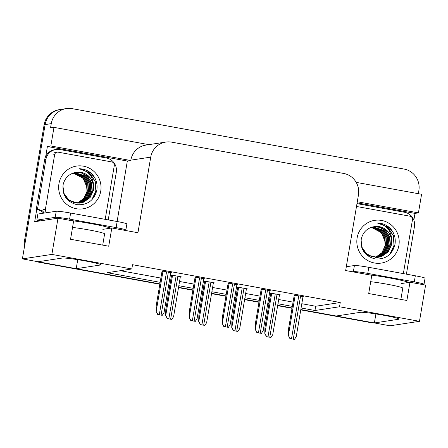 <?xml version="1.0" encoding="UTF-8"?>
<svg xmlns="http://www.w3.org/2000/svg" width="448" height="448" viewBox="0 0 448 448"><rect width="100%" height="100%" fill="white"/><g stroke="black" fill="none" stroke-linecap="round" stroke-linejoin="round"><path stroke-width="0.67" d="M301.09 307.978L314.978 310.503L339.534 306.768L419.474 321.317L390.001 325.797L374.371 322.952L398.563 319.273A19.768 1.266 -170.4 0 0 398.961 319.099A19.768 1.266 -170.4 0 0 381.55 314.871A19.768 1.266 -170.4 0 0 360.382 312.329L336.19 316.002L300.821 309.568L372.109 322.543A18.53 18.15 -98.6 0 0 374.399 322.806M45.718 156.402L47.393 146.496L127.333 161.045L117.107 221.508M419.474 321.317L425.6 285.096L409.97 282.251L406.885 300.485L368.704 293.535L371.79 275.302L345.66 270.542L358.45 194.936A18.53 18.15 81.4 0 0 343.633 173.443L171.707 142.156A18.53 18.15 81.4 0 0 165.838 142.066A18.53 18.15 81.4 0 0 150.724 157.13L137.939 232.736L111.81 227.982L108.724 246.215L70.543 239.266L73.629 221.032L57.999 218.187L34.664 221.738L36.719 209.614M357.106 202.86L414.994 213.399L413.851 220.164M148.882 144.648L53.978 127.372L50.831 145.97L130.771 160.518L127.333 161.045M50.831 145.97L47.393 146.496M357.297 201.746L418.432 212.873L414.994 213.399M165.838 142.066L145.942 145.09A18.53 18.15 81.4 0 0 130.833 160.154L130.771 160.518M418.432 212.873L421.579 194.275L356.199 182.375M53.978 127.372L50.54 127.898L51.257 123.642A18.53 18.15 -98.6 0 1 66.371 108.578A18.53 18.15 -98.6 0 1 72.24 108.662L404.046 169.053A18.53 18.15 -98.6 0 1 418.863 190.546L418.331 193.687M24.45 246.775A18.53 18.15 -98.6 0 1 24.5 240.811L25.486 240.66L45.119 124.578A18.53 18.15 -98.6 0 1 60.228 109.514A18.53 18.15 -98.6 0 0 45.119 124.578L22.4 258.894L51.867 254.414L131.807 268.962L107.251 272.698L160.154 282.324M57.999 218.187L51.867 254.414M159.83 284.234L39.312 262.298L40.298 262.153L159.886 283.914L76.21 268.688L100.402 265.009A19.768 1.266 -170.4 0 0 100.8 264.83A19.768 1.266 -170.4 0 0 83.39 260.607A19.768 1.266 -170.4 0 0 62.222 258.059L38.03 261.738L22.4 258.894M292.079 307.978L277.704 305.357L292.079 307.978M268.962 303.766L267.77 303.554L268.962 303.766M259.034 301.963L244.653 299.342L259.034 301.963M235.917 297.752L234.724 297.539L235.917 297.752M225.982 295.949L211.607 293.328L225.982 295.949M202.866 291.738L201.673 291.519L202.866 291.738M192.931 289.929L178.556 287.314L192.931 289.929M169.814 285.723L168.622 285.505L169.814 285.723M168.89 283.914L170.083 284.133M178.825 285.723L193.2 288.338M201.942 289.929L203.134 290.147M211.876 291.738L226.251 294.353M234.993 295.943L236.186 296.162M244.922 297.752L259.302 300.367M268.038 301.958L269.231 302.176M277.973 303.766L292.354 306.387M375.9 313.936L374.371 322.952M77.734 259.672L76.21 268.688M111.81 227.982L102.844 229.348M409.97 282.251L401.005 283.612M301.812 303.722L315.694 306.247L340.25 302.512L132.53 264.706L131.807 268.962M340.25 302.512L339.534 306.768M315.694 306.247L314.978 310.503M120.378 270.698L160.871 278.068M169.613 279.658L170.806 279.877M179.542 281.467L193.922 284.082M202.658 285.678L203.851 285.891M212.593 287.482L226.974 290.102M235.71 291.693L236.902 291.906M245.644 293.496L260.019 296.117M268.761 297.707L269.954 297.92M278.695 299.516L293.07 302.131M203.806 278.919L204.736 278.779L196.381 277.262L195.02 277.586M236.852 284.934L237.787 284.794L229.432 283.276L228.071 283.601M269.903 290.948L270.833 290.808L262.483 289.29L261.122 289.615M302.954 296.968L303.884 296.822L295.534 295.305L294.168 295.63M170.755 272.905L171.685 272.765L163.335 271.242L161.969 271.572M213.354 282.99L214.284 282.845L205.934 281.327L204.574 281.652M246.406 289.005L247.335 288.859L238.986 287.342L237.619 287.666M279.451 295.019L280.386 294.879L272.031 293.356L270.67 293.681M180.303 276.976L181.238 276.83L172.883 275.313L171.522 275.638M40.298 262.153A18.53 18.15 -98.6 0 1 38.366 261.688M24.5 240.811L44.134 124.723A18.53 18.15 -98.6 0 1 59.248 109.659L66.371 108.578M374.506 322.98A18.53 18.15 -98.6 0 1 371.123 322.689L300.765 309.887M292.029 308.297L277.648 305.676M268.912 304.086L267.719 303.873M258.978 302.277L244.602 299.662M235.861 298.071L234.668 297.853M225.926 296.262L211.551 293.647M202.81 292.057L201.617 291.838M192.881 290.248L178.5 287.633M169.764 286.042L168.571 285.824M39.312 262.298A18.53 18.15 -98.6 0 1 36.036 261.374M171.842 319.39L167.278 318.646L165.642 315.358L167.53 318.606L171.842 319.39L173.522 316.753M171.545 275.514L165.81 309.411L165.642 315.358M162.288 315.325L157.73 314.574L156.089 311.287L157.976 314.541L162.288 315.325L163.968 312.682M161.991 271.449L156.257 305.34L156.089 311.287M204.887 325.405L200.329 324.66L198.688 321.373L200.575 324.621L204.887 325.405L206.567 322.767M204.59 281.529L198.862 315.426L198.688 321.373M237.938 331.419L233.38 330.674L231.739 327.387L233.626 330.635L237.938 331.419L239.618 328.782M237.642 287.543L231.907 321.44L231.739 327.387M270.99 337.439L266.426 336.689L264.79 333.402L266.678 336.65L270.99 337.439L272.67 334.796M270.693 293.563L264.958 327.454L264.79 333.402M195.339 321.339L190.781 320.594L189.14 317.307L191.027 320.555L195.339 321.339L197.019 318.696M195.042 277.463L189.308 311.36L189.14 317.307M228.39 327.354L223.826 326.609L222.191 323.322L224.078 326.57L228.39 327.354L230.07 324.71M228.094 283.478L222.359 317.374L222.191 323.322M261.436 333.368L256.878 332.623L255.242 329.336L257.13 332.584L261.436 333.368L263.116 330.73M261.139 289.492L255.41 323.389L255.242 329.336M294.487 339.382L289.929 338.638L288.288 335.35L290.175 338.598L294.487 339.382L296.167 336.745M294.19 295.506L288.456 329.403L288.288 335.35M422.71 284.57L423.769 284.407A12.354 0.79 -170.4 0 0 424.015 284.295A12.354 0.79 -170.4 0 0 414.294 281.859L367.758 273.392A12.354 0.79 -170.4 0 0 353.371 271.594L352.313 271.757M424.015 284.295L425.046 278.219A12.354 0.79 -170.4 0 0 415.318 275.783L368.788 267.316A12.354 0.79 -170.4 0 0 354.402 265.518L346.304 266.75M356.972 203.666A12.354 12.102 -98.6 0 1 358.042 203.812L404.578 212.279A12.354 12.102 -98.6 0 1 414.45 226.61L406.409 274.159M124.544 230.3L125.602 230.143A12.354 0.79 -170.4 0 0 125.854 230.031A12.354 0.79 -170.4 0 0 116.127 227.595L69.597 219.128A12.354 0.79 -170.4 0 0 55.21 217.33L36.842 220.125A12.354 0.79 9.6 0 1 40.555 220.842M125.854 230.031L126.885 223.95A12.354 0.79 -170.4 0 0 117.158 221.519L70.627 213.052A12.354 0.79 -170.4 0 0 56.241 211.249L37.867 214.043L36.842 220.125M44.666 159.718L45.892 159.533A12.354 12.102 -98.6 0 1 55.966 149.486L54.74 149.677A12.354 12.102 81.4 0 0 44.666 159.718L36.238 209.558A12.354 12.102 -98.6 0 1 43.714 213.153M55.966 149.486A12.354 12.102 -98.6 0 1 59.881 149.548L106.411 158.015A12.354 12.102 -98.6 0 1 116.29 172.34L108.242 219.895M36.238 209.558L37.464 209.367A12.354 12.102 -98.6 0 1 43.114 211.428M45.892 159.533L37.464 209.367M398.888 245.51A21.622 21.179 -98.6 0 1 374.41 262.982A21.622 21.179 -98.6 0 1 357.129 237.91A21.622 21.179 -98.6 0 1 381.606 220.438A21.622 21.179 -98.6 0 1 398.888 245.51M361.267 239.019C360.338 249.514 364.918 256.15 375.015 258.916C385.286 259.644 391.905 255.007 394.884 245.011C396.015 238.79 394.526 233.302 390.41 228.547C386.77 224.946 382.43 223.104 377.395 223.02C386.299 224.823 391.082 230.373 391.742 239.658A15.445 15.126 81.4 0 0 374.758 226.587C367.578 227.696 363.082 231.84 361.267 239.019M361.777 247.481L366.318 253.814L371.974 256.833L378.493 257.253M378.644 257.23L381.438 256.497L387.94 251.916L391.328 244.664C393.389 234.886 384.524 224.969 374.758 226.587M361.066 240.268L362.202 247.722L366.626 253.77L372.282 256.782L378.795 257.208L381.746 256.452L388.248 251.866L391.63 244.619L391.742 239.658M378.028 257.303L380.212 256.687L386.714 252.101L390.096 244.854L389.486 236.874L385.073 230.306L379.652 227.287L373.386 226.794M366.677 254.918L377.569 257.393M378.185 257.286L380.52 256.637L387.022 252.056L390.404 244.804L389.794 236.83L385.375 230.261L379.882 227.22L372.702 226.923M377.406 257.354L378.98 256.872L385.482 252.286L388.87 245.039L388.259 237.065L383.841 230.49L372.775 226.906M377.563 257.342L379.288 256.827L385.79 252.241L389.178 244.994L388.567 237.014L384.149 230.446L372.932 226.873M376.779 257.376L384.255 252.476L387.643 245.224L387.033 237.25L382.614 230.681L372.232 227.041M376.936 257.376L378.062 257.012L384.563 252.426L387.951 245.179L387.335 237.205L382.922 230.63L372.366 227.007M376.152 257.376L383.029 252.661L386.411 245.414L385.801 237.434L381.388 230.866L371.661 227.209M376.309 257.382L383.337 252.616L386.719 245.364L386.109 237.39L381.696 230.821L371.801 227.164M375.519 257.348L381.881 252.75L385.185 245.599L384.574 237.625L380.162 231.05L371.078 227.41M375.676 257.359L382.133 252.767L385.493 245.554L384.882 237.574L380.464 231.006L371.224 227.354M370.63 227.584A15.445 15.126 -98.6 0 1 372.226 227.786L370.636 227.578M356.496 206.472L409.993 216.205A3.091 3.024 -98.6 0 1 412.462 219.789L403.357 273.605M372.226 227.786L381.287 232.641L385.431 242.234M390.69 253.35L394.173 245.314L393.406 235.614L388.013 227.623L379.87 223.558M389.9 254.173L394.016 245.336L393.254 235.637L387.856 227.646L380.542 223.776M393.238 232.63L389.088 227.461L377.395 223.02M100.722 191.246A21.622 21.179 -98.6 0 1 76.244 208.718A21.622 21.179 -98.6 0 1 58.962 183.641A21.622 21.179 -98.6 0 1 83.44 166.169A21.622 21.179 -98.6 0 1 100.722 191.246M63.101 184.755C62.171 195.25 66.758 201.88 76.854 204.652C87.119 205.38 93.744 200.743 96.723 190.742C97.854 184.526 96.365 179.038 92.249 174.283C88.609 170.682 84.269 168.84 79.229 168.75C88.133 170.559 92.915 176.109 93.576 185.394A15.445 15.126 81.4 0 0 76.597 172.323C69.418 173.432 64.921 177.576 63.101 184.755M63.616 193.217L68.158 199.55L73.814 202.569L80.326 202.989M80.483 202.966L83.278 202.233L89.779 197.652L93.162 190.4C95.222 180.617 86.363 170.705 76.597 172.323M62.905 186.004L64.036 193.458L68.466 199.506L74.122 202.518L80.634 202.944L83.58 202.188L90.082 197.602L93.47 190.355L93.576 185.394M79.862 203.039L82.046 202.418L88.547 197.837L91.935 190.585L91.325 182.61L86.906 176.042L81.486 173.023L75.225 172.525M68.51 200.654L79.408 203.129M80.018 203.022L82.354 202.373L88.855 197.792L92.243 190.54L91.633 182.566L87.214 175.991L81.721 172.95L74.542 172.654M79.246 203.09L80.819 202.608L87.321 198.022L90.709 190.775L90.098 182.795L85.68 176.226L74.614 172.642M79.397 203.078L81.127 202.558L87.629 197.977L91.011 190.725L90.401 182.75L85.988 176.182L74.766 172.609M78.618 203.112L86.094 198.212L89.477 190.96L88.866 182.986L84.454 176.411L74.066 172.777M78.775 203.112L79.901 202.748L86.402 198.162L89.785 190.915L89.174 182.935L84.762 176.366L74.206 172.738M77.991 203.112L84.868 198.397L88.25 191.145L87.64 183.17L83.222 176.602L73.494 172.945M78.148 203.112L85.17 198.352L88.558 191.1L87.948 183.126L83.53 176.551L73.64 172.9M77.358 203.084L83.72 198.486L87.024 191.335L86.414 183.355L81.995 176.786L72.912 173.146M77.515 203.095L83.972 198.503L87.332 191.285L86.722 183.31L82.303 176.742L73.058 173.09M72.464 173.314A15.445 15.126 -98.6 0 1 74.066 173.516L72.475 173.314M47.006 212.654A3.091 3.024 -98.6 0 1 45.388 209.367L54.645 154.666A3.091 3.024 -98.6 0 1 58.139 152.169L111.832 161.941A3.091 3.024 -98.6 0 1 114.296 165.519L105.196 219.341M44.554 213.03A3.091 3.024 -98.6 0 1 42.935 209.737L45.388 209.367M74.066 173.516L83.126 178.377L87.265 187.97M92.523 199.086L96.006 191.044L95.245 181.345L89.846 173.359L81.704 169.294M91.739 199.909L95.855 191.072L95.088 181.367L89.695 173.382L82.376 169.512M95.071 178.366L90.922 173.191L79.229 168.75M398.642 318.797L398.563 319.273M51.257 123.642L44.134 124.723M150.724 157.13L130.833 160.154M100.481 264.533L100.402 265.009M371.123 322.689L372.109 322.543M172.525 275.369L165.766 315.342M176.109 275.901L168.846 318.83M177.895 276.226L170.638 319.155M162.977 271.298L156.212 311.27M166.555 271.83L159.298 314.759M168.347 272.154L161.084 315.084M205.576 281.383L198.811 321.356M209.154 281.915L201.897 324.845M210.946 282.24L203.683 325.17M238.622 287.398L231.862 327.37M242.206 287.93L234.948 330.859M243.998 288.254L236.734 331.184M271.673 293.412L264.914 333.385M275.257 293.944L267.994 336.874M277.049 294.269L269.786 337.198M196.022 277.312L189.263 317.285M199.606 277.844L192.343 320.774M201.398 278.169L194.135 321.098M229.074 283.326L222.314 323.299M232.658 283.858L225.394 326.788M234.444 284.189L227.186 327.113M262.125 289.341L255.36 329.314M265.709 289.873L258.446 332.802M267.495 290.203L260.232 333.133M295.17 295.361L288.411 335.334M298.754 295.893L291.497 338.822M300.546 296.218L293.283 339.147M368.883 274.77A26.314 1.686 9.6 0 1 389.183 277.906A26.314 1.686 9.6 0 1 408.862 282.419M400.876 299.387L402.78 288.137A20.138 1.294 -170.4 0 0 386.926 284.172A20.138 1.294 -170.4 0 0 370.709 281.691M414.294 281.859L415.318 275.783M368.788 267.316L367.758 273.392M354.402 265.518L353.371 271.594M70.722 220.506A26.314 1.686 9.6 0 1 91.022 223.642A26.314 1.686 9.6 0 1 110.695 228.15M102.715 245.123L104.619 233.873A20.138 1.294 -170.4 0 0 88.766 229.908A20.138 1.294 -170.4 0 0 72.548 227.427M116.127 227.595L117.158 221.519M70.627 213.052L69.597 219.128M56.241 211.249L55.21 217.33M54.645 154.666L52.186 155.036M180.354 276.674L173.566 316.82M170.806 272.602L164.013 312.754M213.405 282.688L206.612 322.834M246.456 288.702L239.663 328.849M279.507 294.717L272.714 334.863M203.857 278.617L197.064 318.769M236.902 284.631L230.115 324.783M269.954 290.651L263.166 330.798M303.005 296.666L296.212 336.812M57.159 152.152L54.706 152.527"/></g></svg>
